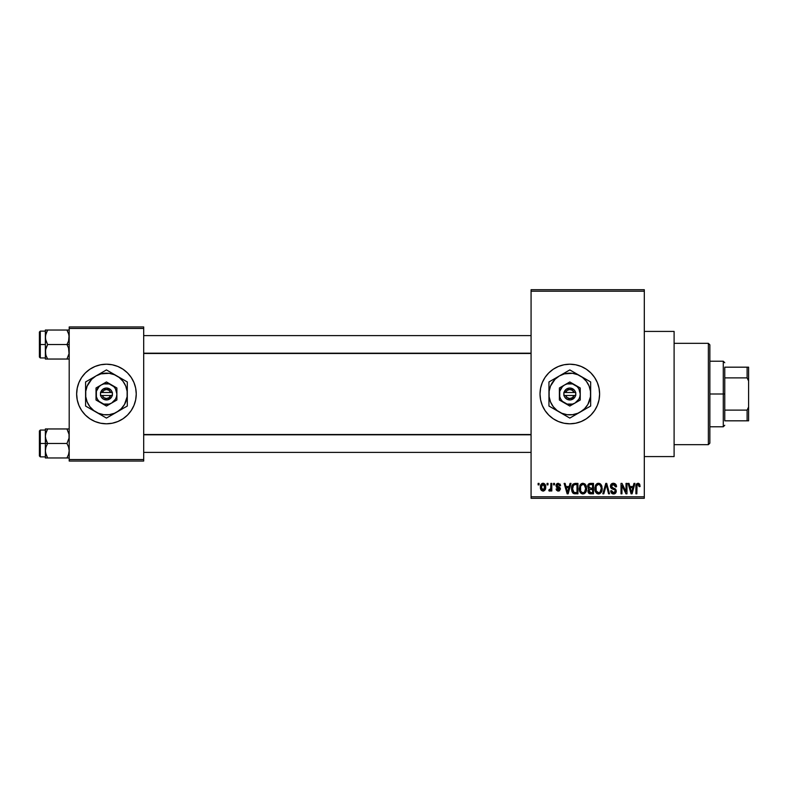 <?xml version="1.0" encoding="UTF-8"?>
<svg xmlns="http://www.w3.org/2000/svg" width="788" height="788" viewBox="0 0 788 788"><rect width="100%" height="100%" fill="white"/><g stroke="black" fill="none" stroke-linecap="round" stroke-linejoin="round"><path stroke-width="1.18" d="M569.793 364.204A29.796 29.796 0 0 0 564.011 364.775L569.813 364.204L575.624 364.775L581.209 366.469L586.361 369.227L590.882 372.931L594.585 377.442L597.343 382.594L599.038 388.189L599.609 394L599.038 399.811L597.343 405.406L594.585 410.558L590.882 415.069L586.361 418.773L581.209 421.531L575.624 423.225L569.813 423.796A29.796 29.796 0 0 1 540.016 394A29.796 29.796 0 0 1 569.813 364.204A29.796 29.796 0 0 1 599.609 394A29.796 29.796 0 0 1 569.813 423.796L564.001 423.225A29.796 29.796 0 0 0 569.793 423.796M563.981 364.775A29.796 29.796 0 0 0 558.426 366.459M558.387 366.479A29.796 29.796 0 0 0 553.265 369.217L558.406 366.469L564.001 364.775M553.245 369.237A29.796 29.796 0 0 0 553.245 418.763M553.265 418.783A29.796 29.796 0 0 0 558.387 421.521L553.255 418.773L548.744 415.069L545.03 410.558L542.282 405.406L540.588 399.811L540.016 394L540.588 388.189L542.282 382.594L545.03 377.442L548.744 372.931L553.255 369.227M558.426 421.541A29.796 29.796 0 0 0 563.981 423.225M644.308 456.577L674.104 456.577L674.104 331.423L644.308 331.423L674.104 331.423L674.104 456.577L644.308 456.577M106.429 364.204A29.796 29.796 0 0 0 78.918 382.584L81.666 377.442L85.38 372.931L89.891 369.227L95.043 366.469L100.637 364.775L106.449 364.204L112.26 364.775L117.845 366.469L122.997 369.227L127.518 372.931L131.222 377.442L133.98 382.594L135.674 388.189L136.245 394L135.674 399.811L133.98 405.406L131.222 410.558L127.518 415.069L122.997 418.773L117.845 421.531L112.26 423.225L106.449 423.796A29.796 29.796 0 0 1 76.653 394A29.796 29.796 0 0 1 106.449 364.204A29.796 29.796 0 0 1 136.245 394A29.796 29.796 0 0 1 106.449 423.796L100.637 423.225L95.043 421.531A29.796 29.796 0 0 0 106.429 423.796M78.908 382.604A29.796 29.796 0 0 0 78.908 405.396M85.38 415.069A29.796 29.796 0 0 0 95.043 421.531L89.891 418.773L85.38 415.069L81.666 410.558L78.918 405.406L77.224 399.811L76.653 394L77.224 388.189L78.918 382.594L81.666 377.442M531.073 291.196L531.073 496.804L644.308 496.804L644.308 291.196L531.073 291.196L531.073 289.708L644.308 289.708L644.308 291.196L644.308 289.708L531.073 289.708L531.073 498.292L644.308 498.292L644.308 291.196L531.073 291.196M547.059 484.886L547.059 483.399L548.005 483.399L548.005 484.886L547.059 484.886L548.005 484.886L548.005 483.399L547.059 483.399L548.005 483.399L548.005 484.886L547.059 484.886L547.059 483.399L547.059 484.886M550.763 489.988L549.719 491.111L548.812 490.707L549.088 489.624L550.674 488.875L550.851 483.399L551.797 483.399L551.797 490.983L550.851 490.983L550.851 489.772L549.945 491.082L548.812 490.707L549.088 489.624L550.526 489.259L550.851 487.329L550.674 488.875L549.088 489.624L548.812 490.707L549.719 491.111L550.851 489.772L550.851 490.983L551.797 490.983L551.797 483.399L550.851 483.399L551.797 483.399L551.797 490.983L550.851 490.983M553.56 484.886L553.56 483.399L554.506 483.399L554.506 484.886L553.56 484.886L554.506 484.886L554.506 483.399L553.56 483.399L554.506 483.399L554.506 484.886L553.56 484.886L553.56 483.399L553.56 484.886M555.993 485.713L557.362 483.418L560.091 484.157L560.603 485.694L559.647 485.832L558.219 484.344L556.939 485.516L560.298 488.067L559.559 490.796L557.894 491.082L556.486 490.185L556.131 488.944L557.077 488.816L558.288 490.028L559.5 488.924L556.545 487.329L555.993 485.713L559.519 489.112L558.288 490.028L557.077 488.816L556.131 488.944L558.328 491.111L560.465 488.954L556.939 485.516L558.219 484.344L559.647 485.832L560.603 485.694L558.288 483.261L555.993 485.713M570.039 483.399L569.212 486.511L570.039 483.399L571.024 483.399L568.148 493.82L567.143 493.82L564.119 483.399L565.114 483.399L565.932 486.511L569.212 486.511L565.932 486.511L565.114 483.399L564.119 483.399L567.143 493.82L568.148 493.82L571.024 483.399L570.039 483.399L571.024 483.399L568.148 493.82L567.143 493.82L564.119 483.399L565.114 483.399M582.953 483.261L585.169 484.236L586.39 486.62L586.449 490.303L585.632 492.431L584.213 493.682L582.49 493.928L580.697 492.963L579.653 491.141L579.781 485.723L581.042 483.93L582.953 483.261L580.234 484.856L579.288 488.599C579.131 491.495 580.342 493.278 582.943 493.958C585.592 493.258 586.814 491.426 586.607 488.471L585.671 484.896L583.159 483.271M597.728 483.359L600.101 483.704L601.677 485.723L602.17 488.934L601.451 492.047L599.796 493.682L598.072 493.928L596.27 492.963L595.226 491.141L595.364 485.723L596.624 483.93L598.525 483.261L595.807 484.856L594.871 488.599C594.704 491.495 595.925 493.278 598.516 493.958C601.165 493.258 602.387 491.426 602.18 488.471L601.402 485.162M638.487 483.3L639.708 484.275L640.102 486.511L639.157 486.649L638.349 484.531L637.049 485.103L636.852 493.82L635.906 493.82L636.074 485.014L636.734 483.753L638.053 483.261C636.389 483.684 635.67 484.847 635.906 486.748L635.906 493.82L636.852 493.82L636.99 485.27L638.014 484.482L639.157 486.649L640.102 486.511L639.541 483.999L638.053 483.261L639.541 483.999M564.001 423.225L558.406 421.531M633.966 483.399L633.148 486.511L633.966 483.399L634.961 483.399L632.075 493.82L631.08 493.82L628.056 483.399L629.041 483.399L629.868 486.511L633.148 486.511L629.868 486.511L629.041 483.399L628.056 483.399L631.08 493.82L632.075 493.82L634.961 483.399L633.966 483.399L634.961 483.399L632.075 493.82L631.08 493.82L628.056 483.399L629.041 483.399M626.017 483.399L626.017 491.742L626.017 483.399L626.972 483.399L626.972 493.82L625.958 493.82L621.959 485.467L621.959 493.82L621.013 493.82L621.013 483.399L622.028 483.399L626.017 491.742L622.028 483.399L621.013 483.399L621.013 493.82L621.959 493.82L621.959 485.467L625.958 493.82L626.972 493.82L626.972 483.399L626.017 483.399L626.972 483.399L626.972 493.82L625.958 493.82M613.399 483.261C611.537 483.389 610.552 484.393 610.444 486.285L611.252 484.098L613.734 483.271L615.743 484.305L616.541 486.777L615.595 486.915L614.975 485.191L613.773 484.521L612.237 484.719L611.419 485.901L611.833 487.417L615.192 488.846L616.108 490.077L616.108 492.195L615.142 493.515L613.271 493.948L611.458 493.052L610.72 490.845L611.665 490.707L612.296 492.333L613.714 492.736L614.955 492.175L615.31 490.786L614.699 489.742L611.252 488.343L610.444 486.285L611.882 488.767L615.024 490.008L615.32 491.062L613.537 492.736L611.665 490.707L610.72 490.845C610.779 492.736 611.724 493.781 613.566 493.958C615.3 493.82 616.196 492.864 616.265 491.101L611.389 486.265L613.31 484.482L615.595 486.915L616.541 486.777C616.492 484.659 615.448 483.477 613.399 483.261L613.734 483.271M606.12 485.438L603.805 493.82L602.81 493.82L605.795 483.399L606.721 483.399L609.528 493.82L608.553 493.82L606.317 484.61L603.805 493.82L602.81 493.82L603.805 493.82L606.317 484.61L608.553 493.82L609.528 493.82L606.721 483.399L605.795 483.399L606.721 483.399L609.528 493.82L608.553 493.82L606.494 485.438M590.576 483.399C588.666 483.477 587.71 484.502 587.69 486.462L589.109 483.655L593.512 483.399L593.512 493.82L588.656 493.13L587.976 490.885L588.981 489.013L587.69 486.462L588.981 489.013L587.956 491.2C588.045 492.884 588.912 493.761 590.567 493.82L593.512 493.82L593.512 483.399L590.576 483.399L593.512 483.399L593.512 493.82L590.567 493.82M572.295 485.083L575.161 483.399C572.521 483.94 571.32 485.704 571.576 488.668L573.053 484.059L577.939 483.399L577.939 493.82L573.152 493.278L571.576 489.023L573.782 493.633L577.939 493.82L577.939 483.399L575.161 483.399L577.939 483.399L577.939 493.82M541.326 490.313L540.42 487.27L541.287 484.088L543.71 483.349L545.434 485.231L545.414 489.24L543.71 491.022L541.336 490.323L540.42 487.27C540.282 489.368 541.159 490.648 543.06 491.111C544.981 490.638 545.867 489.328 545.7 487.191C545.857 485.053 544.981 483.743 543.06 483.261L543.227 483.271M538.115 484.886L538.115 483.399L539.061 483.399L539.061 484.886L538.115 484.886L539.061 484.886L539.061 483.399L538.115 483.399L539.061 483.399L539.061 484.886L538.115 484.886L538.115 483.399L538.115 484.886M69.196 326.951L143.692 326.951L143.692 328.448L69.196 328.448L69.196 459.552L143.692 459.552L143.692 326.951L69.196 326.951L69.196 328.448L69.196 326.951M69.196 461.049L143.692 461.049L143.692 328.448L69.196 328.448L69.196 461.049L69.196 459.552L143.692 459.552L143.692 461.049L69.196 461.049M106.459 423.796A29.796 29.796 0 0 0 133.97 405.416L131.222 410.558M133.98 405.396A29.796 29.796 0 0 0 133.98 382.604M127.518 372.931A29.796 29.796 0 0 0 106.459 364.204M133.98 382.594L131.222 377.442M78.918 405.406L81.666 410.558M531.073 498.292L531.073 496.804L644.308 496.804L644.308 498.292L531.073 498.292M569.822 423.796A29.796 29.796 0 0 0 575.604 423.225M575.644 423.225A29.796 29.796 0 0 0 581.199 421.541M581.229 421.521A29.796 29.796 0 0 0 581.229 366.479M581.199 366.459A29.796 29.796 0 0 0 575.644 364.775M575.604 364.775A29.796 29.796 0 0 0 569.822 364.204M594.585 410.558L597.343 405.406M597.343 382.594L594.585 377.442M640.102 486.511L639.147 486.304M638.093 484.482L636.99 485.27L636.852 486.659L636.99 485.27L638.014 484.482L636.99 485.27M636.852 493.82L635.906 493.82L635.916 486.452M635.926 486.166L636.724 483.753M636.241 484.462L636.074 485.014M631.946 490.766L632.823 487.733L630.183 487.733L631.119 491.131L630.183 487.733L632.823 487.733L631.503 492.736L630.971 490.599L631.503 492.736L631.809 491.249M621.959 493.82L621.013 493.82L621.013 483.399L622.028 483.399M615.664 484.206L616.541 486.777L615.595 486.915L614.975 485.191M613.783 484.521L612.956 484.502M611.518 485.536L611.389 486.265M613.409 488.127L612.168 487.664M616.265 491.101L615.881 492.697M613.842 493.948L612.7 493.84M612.414 493.751L611.892 493.455M610.897 492.017L610.769 491.436M610.73 491.141L611.705 491.091M611.744 491.269L612.296 492.333M612.808 492.628L613.882 492.717M615.31 491.308L615.024 490.008L612.906 489.131M615.32 491.062L615.024 490.008L613.025 489.171M610.789 487.752L610.523 487.053M611.252 484.098L612.158 483.477M612.227 483.448L613.103 483.271M614.118 493.918L614.65 493.771M613.547 484.492L614.226 484.659M605.795 483.399L602.81 493.82L605.795 483.399M601.648 485.644L601.973 486.62M602.15 489.397L602.032 490.264M598.752 493.948L599.796 493.682M597.205 493.662L596.546 493.219M595.639 492.086L594.96 489.949M594.91 487.634L594.979 487.132M595.679 485.063L596.053 484.521M596.969 483.684L597.698 483.369M601.008 484.551L599.323 483.359M600.101 483.704L600.751 484.246M598.319 492.727L599.845 492.323M597.757 492.608L596.575 491.663L598.131 492.707M596.289 491.16L595.817 488.629L596.22 490.993L598.693 492.736M598.19 484.502L596.349 485.94L595.817 488.629C595.639 486.403 596.546 485.024 598.535 484.482L598.19 484.502M598.358 484.482L598.535 484.482C600.466 484.984 601.362 486.314 601.234 488.452L600.121 492.096L601.234 488.452C601.451 490.757 600.545 492.185 598.516 492.736L597.925 492.658M596.132 486.432L596.22 490.993M601.205 487.782L600.052 485.083M600.939 486.442L600.289 485.319M590.035 493.79L588.656 493.13M588.991 493.426L588.35 492.707M588.134 492.234L587.976 491.466M588.597 489.368L588.075 490.323M588.646 488.816L587.966 487.939M587.72 485.861L587.858 485.25M588.4 484.206L589.109 483.655M590.695 488.274L592.566 488.274L592.566 484.61L590.557 484.61L592.566 484.61L592.566 488.274L589.197 487.88L588.833 485.438L588.636 486.452L590.695 488.274L588.636 486.452L589.138 485.024L590.557 484.61L589.454 484.797M589.325 492.234L590.911 492.608L588.922 490.806L589.769 492.5M588.922 490.806L589.788 489.594L589.099 490.146M590.783 489.486L592.566 489.486L592.566 492.608L590.911 492.608L592.566 492.608L592.566 489.486L589.788 489.594L588.931 491.407M590.36 492.589L590.911 492.608M585.829 485.162L586.105 485.723M586.105 485.733L586.39 486.62M586.567 489.427L586.449 490.323M585.346 492.796L582.716 493.948M581.633 493.662L580.953 493.209M579.298 488.107L579.288 488.599M580.106 485.063L581.022 483.94M581.042 483.93L582.125 483.369M584.529 483.704L585.179 484.246M579.456 490.392L580.332 492.53M579.741 491.387L580.067 492.086L579.741 491.387M582.746 492.727L584.272 492.323M582.559 492.707L580.795 491.338L580.244 488.629L580.717 491.16M582.608 484.502L580.766 485.94L580.244 488.629C580.067 486.403 580.973 485.024 582.953 484.482L582.608 484.502M582.785 484.482L582.953 484.482C584.883 484.984 585.789 486.314 585.661 488.452L584.538 492.096L585.661 488.452L584.272 484.916M585.632 487.782L585.661 488.452C585.878 490.757 584.962 492.185 582.933 492.736L583.11 492.736M580.559 486.432L580.638 490.993M575.279 493.82L573.782 493.633M573.142 493.278L572.659 492.776M572.285 492.185L571.724 490.52M571.98 491.505L571.595 489.407M572.689 490.461L572.521 488.678L572.846 491.003L573.96 492.401L576.993 492.608L573.96 492.401L572.521 488.678L572.768 486.56M573.497 485.152L572.531 489.2M574.728 484.65L573.664 485.014M576.993 484.61L576.993 492.608L576.993 484.61L575.279 484.61L576.993 484.61M573.24 485.447L575.092 484.62M568.01 490.766L568.897 487.733L566.257 487.733L567.577 492.736L566.257 487.733L568.897 487.733L567.409 491.998M559.953 483.97L560.288 484.521M560.603 485.694L559.539 485.28M558.79 484.443L557.746 484.403M556.939 485.516L557.185 486.206L556.968 485.28L558.219 484.344L556.939 485.516L558.121 486.629L557.126 486.137M559.578 487.23L560.455 489.171M556.17 489.23L557.116 489.053M558.002 490.008L557.077 488.816L558.722 489.988M558.288 490.028L559.519 489.112L558.131 488.048L559.51 489.22M556.042 485.113L556.594 483.96M549.719 491.111L549.009 490.865M549.088 489.624L549.906 489.752M549.768 489.762L550.605 489.072M550.851 483.399L550.851 487.329M543.405 483.28L544.015 483.468M544.636 483.901L545.316 484.916M545.434 485.221L545.591 485.871M542.893 483.271L543.06 483.261C541.12 483.753 540.233 485.093 540.42 487.27L540.42 487.26M540.519 485.93L540.913 484.65M542.006 483.507L542.725 483.28M540.529 488.56L540.726 489.279M542.203 484.669L541.386 486.738L541.849 489.309M541.671 489.003L543.09 490.028L541.366 487.191L543.03 484.344L544.754 487.191L543.09 490.028L544.084 489.555L544.518 485.556M544.695 486.265L543.887 484.65L542.804 484.364L544.124 484.876M631.119 491.131L631.257 491.663M631.365 492.096L631.503 492.736M597.531 484.709L596.969 485.113M596.733 485.369L596.349 485.94M585.1 485.871L584.706 485.319M581.948 484.709L581.386 485.113M581.15 485.369L580.766 485.94M572.896 486.137L572.541 488.038M573.201 491.702L574.117 492.461M567.577 492.736L567.665 492.244M541.386 486.738L541.386 487.654M544.222 489.378L544.606 488.55M544.695 488.107L544.735 486.728M708.373 343.341L709.86 344.829L709.86 443.171L708.373 444.659L674.104 444.659L708.373 444.659L708.373 343.341L674.104 343.341L708.373 343.341L708.373 444.659L709.86 443.171L709.86 344.829L708.373 343.341M45.527 438.118L45.359 443.467L47.605 443.467L45.99 439.96L45.359 436.217L45.98 432.494L47.605 428.958L66.95 428.958L69.029 434.306L69.039 438.089L66.95 443.467L47.605 443.467L45.527 438.118M40.296 443.467L40.296 430.061L40.296 443.467L45.359 443.467L45.359 450.716L45.98 446.993L47.605 443.467L66.95 443.467L68.566 446.973L69.196 450.716L68.576 454.44L66.95 457.966L47.605 457.966L45.99 454.459L45.359 450.716L45.359 457.966L69.039 457.966L66.95 457.966L68.576 454.449L66.95 457.966L68.576 454.44L69.196 450.716L68.566 446.973L66.95 443.467L69.039 438.089L69.029 434.306L66.95 428.958L47.605 428.958L45.527 434.326L47.605 428.958L45.359 428.958L47.605 428.958L45.359 428.958L45.359 443.467L40.296 443.467L40.296 456.873L40.296 443.467L39.4 443.467L40.296 443.467M39.4 430.947L39.4 443.467L39.4 430.947L40.296 430.061L45.359 430.061M69.196 457.966L66.95 457.966M45.487 452.401L45.359 457.966L47.605 457.966L45.517 452.598M45.734 453.583L47.605 457.966M68.822 433.341L68.576 432.494M69.196 428.958L66.95 428.958L69.196 428.958M45.359 450.913L45.98 446.993L47.605 443.467L45.359 443.467L45.359 450.716M39.4 455.976L39.4 443.467L39.4 455.976L40.296 456.873L45.359 456.873M45.99 428.958L45.359 428.958L45.359 436.217L45.99 432.464L47.605 428.958M531.073 434.809L143.692 434.809L531.073 434.809M143.692 353.191L531.073 353.191L143.692 353.191M724.763 367.178L724.763 377.885L724.763 367.178L747.113 367.178L724.763 367.178M724.763 394L724.763 377.885L724.763 410.115L724.763 394L723.276 394L724.763 394M709.86 361.219L723.276 361.219L723.276 394L723.276 361.219L724.763 362.716M709.86 394L723.276 394L709.86 394M724.763 420.822L724.763 410.115L724.763 420.822L748.6 420.822L748.6 406.992L747.113 410.115L724.763 410.115L747.113 410.115L747.113 420.822L747.113 410.115L748.6 406.992L748.6 420.822L724.763 420.822M709.86 426.781L723.276 426.781L723.276 394L723.276 426.781L724.763 425.284M748.6 367.178L747.113 367.178L747.113 377.885L748.6 381.008L748.6 406.992L748.6 367.178L748.6 381.008L747.113 377.885L747.113 367.178L748.6 367.178M724.763 377.885L747.113 377.885L724.763 377.885M69.029 349.882L69.039 353.664L66.95 359.042L69.039 353.674L66.95 359.042L47.605 359.042L45.99 355.536L45.359 351.783L45.98 348.06L47.605 344.533L45.527 339.185L45.517 335.402L47.605 330.034L45.99 333.551L47.605 330.034L45.359 330.034L45.99 330.034L45.359 330.034L45.359 344.533L39.4 344.533L39.4 357.053L39.4 332.024L40.296 357.939L40.296 344.533L45.359 344.533L45.359 359.042L69.039 359.042L66.95 359.042L69.039 353.674L68.566 348.04L69.029 349.882M66.95 344.533L68.566 348.04L66.95 344.533L47.605 344.533L69.196 344.533L66.95 344.533L68.576 341.007L66.95 344.533M45.734 354.659L45.517 349.911L47.605 344.533L45.99 341.027L45.359 337.284L45.359 359.042M69.068 335.599L68.576 341.007L69.196 337.284L68.566 333.541L69.039 335.402M68.822 334.417L66.95 330.034L47.605 330.034L66.95 330.034L68.566 333.541L66.95 330.034L69.039 330.034L66.95 330.034M47.605 330.034L45.98 333.56L45.359 337.284L45.359 330.034L47.605 330.034L45.527 330.034M69.196 330.034L68.576 330.034L69.196 330.034M69.196 359.042L68.576 359.042L69.196 359.042M45.359 331.127L40.296 331.127L40.296 344.533L40.296 331.127L39.4 332.024M45.98 355.506L47.536 358.914M45.527 359.042L47.605 359.042M68.773 334.22L68.576 333.56L68.773 334.22M66.95 359.042L68.576 359.042M45.783 433.154L45.98 432.494M68.773 453.78L68.576 454.44M45.783 334.211L45.98 333.56M68.773 354.846L68.576 355.506M574.028 395.487L565.597 395.487L567.232 397.654L569.813 398.472L572.393 397.654L574.028 395.487A4.472 4.472 0 0 1 565.597 395.487L564.041 395.487A5.959 5.959 0 0 0 575.585 395.487L574.028 395.487L575.585 395.487L574.787 397.28L570.788 399.88L566.986 399.25L564.829 397.28L563.853 395.487L563.853 392.513L566.158 389.292L569.813 388.041L574.186 389.952L575.772 392.513L575.772 395.487L565.597 395.487M580.234 400.018L575.023 403.032A10.431 10.431 0 0 1 559.381 394A10.431 10.431 0 0 1 575.023 384.968L580.244 387.982L569.813 381.953L559.381 387.982L569.813 381.953L559.381 387.982L559.381 400.018L559.381 387.982L559.381 400.018L569.813 406.047L580.244 400.018L580.244 387.982L580.244 394A10.431 10.431 0 0 1 575.023 403.032L580.244 400.018M569.813 406.037L559.381 400.018L569.813 406.047M590.665 406.047L590.665 394A20.862 20.862 0 0 1 580.244 412.065L584.558 408.745L587.878 404.431L590.488 396.719L590.488 391.281L589.079 386.021L586.361 381.303L582.509 377.452L577.791 374.733L572.531 373.315L564.415 373.857L559.381 375.935L555.057 379.255L550.536 386.021L549.128 391.281L549.128 396.719L550.536 401.978L553.265 406.697L557.116 410.548L561.824 413.267L567.084 414.685L572.531 414.685L577.791 413.267L590.665 406.047L588.183 407.475L590.665 406.047L590.665 381.953L588.183 380.525L590.665 381.953L590.665 384.83L590.665 381.953L569.813 369.917L572.295 371.345L569.813 369.917L548.95 381.953L551.433 380.525L548.95 381.953L548.95 406.047L548.95 403.17L548.95 406.047L569.813 418.083L567.33 416.655L569.813 418.083L585.612 408.962M572.62 416.458L580.244 412.065A20.862 20.862 0 0 1 559.381 412.065L564.76 415.168M551.767 407.672L559.381 412.065A20.862 20.862 0 0 1 548.95 394L548.95 397.132M548.95 381.953L548.95 394A20.862 20.862 0 0 1 559.381 375.935L554.003 379.038M566.996 371.542L559.381 375.935A20.862 20.862 0 0 1 580.244 375.935L574.866 372.832M587.858 380.328L580.244 375.935A20.862 20.862 0 0 1 590.665 394L590.665 390.868M590.665 399.24L590.665 400.196M590.665 394L590.665 397.122M582.982 410.479L584.509 409.593M589.119 406.933L588.183 407.475M580.244 412.065L577.515 413.631M575.969 414.527L574.885 415.158M563.656 414.527L562.1 413.631M568.256 417.187L567.33 416.655M554.023 408.972L555.107 409.593M556.673 410.499L559.381 412.065M555.107 378.398L556.663 377.511M550.497 381.067L551.433 380.525M548.95 388.76L548.95 387.814M548.95 394L548.95 390.878M577.496 374.349L575.969 373.473M569.813 369.917L572.295 371.345M564.74 372.842L563.656 373.473M559.381 375.935L562.1 374.369M580.244 375.935L582.962 377.511M584.509 378.398L585.592 379.028M553.265 381.293L551.748 383.569M586.351 406.706L587.878 404.431M580.244 390.897L580.244 387.982L575.023 384.968A10.431 10.431 0 0 1 580.244 394L580.244 390.897M575.023 403.032L578.845 399.211L579.879 396.699L580.244 394L578.845 388.789L577.18 386.622L572.512 383.923L567.114 383.923L564.592 384.968L562.435 386.622L559.736 391.301L559.736 396.699L560.78 399.211L562.435 401.378L567.114 404.077L572.512 404.077L575.023 403.032M565.597 392.513L574.028 392.513L572.393 390.346L569.813 389.528L567.232 390.346L565.597 392.513A4.472 4.472 0 0 1 574.028 392.513L575.585 392.513A5.959 5.959 0 0 0 564.041 392.513L574.028 392.513M575.772 395.487L575.772 392.513L575.585 395.487M564.041 395.487L563.853 392.513L563.853 395.487M110.665 395.487L102.233 395.487L103.868 397.654L106.449 398.472L109.03 397.654L110.665 395.487A4.472 4.472 0 0 1 102.233 395.487L100.677 395.487A5.959 5.959 0 0 0 112.221 395.487L110.665 395.487L112.221 395.487L111.423 397.28L107.424 399.88L103.622 399.25L101.465 397.28L100.49 395.487L100.49 392.513L102.795 389.292L106.449 388.041L110.822 389.952L112.408 392.513L112.408 395.487L102.233 395.487M106.439 406.037L101.228 403.032A10.431 10.431 0 0 1 101.228 384.968A10.431 10.431 0 0 1 111.66 384.968L116.88 387.982L106.449 381.953L96.018 387.982L106.449 381.953L96.018 387.982L96.018 400.018L96.018 387.982L96.018 400.018L106.449 406.047L116.88 400.018L106.449 406.047L116.88 400.018L116.88 394A10.431 10.431 0 0 1 101.228 403.032L106.449 406.047M127.301 406.047L127.301 394A20.862 20.862 0 0 1 116.88 412.065L121.194 408.745L124.514 404.431L127.124 396.719L127.124 391.281L125.716 386.021L122.997 381.303L119.146 377.452L114.427 374.733L109.168 373.315L101.051 373.857L96.018 375.935L91.694 379.255L87.172 386.021L85.764 391.281L85.764 396.719L87.172 401.978L89.901 406.697L93.752 410.548L98.461 413.267L103.721 414.685L109.168 414.685L114.427 413.267L127.301 406.047L124.819 407.475L127.301 406.047L127.301 381.953L124.819 380.525L127.301 381.953L127.301 384.83L127.301 381.953L106.449 369.917L108.931 371.345L106.449 369.917L85.587 381.953L88.069 380.525L85.587 381.953L85.587 406.047L85.587 403.17L85.587 406.047L106.449 418.083L103.967 416.655L106.449 418.083L122.248 408.962M109.256 416.458L116.88 412.065A20.862 20.862 0 0 1 96.018 412.065L101.396 415.168M88.404 407.672L96.018 412.065A20.862 20.862 0 0 1 85.587 394L85.587 397.132M85.587 381.953L85.587 394A20.862 20.862 0 0 1 96.018 375.935L90.64 379.038M103.632 371.542L96.018 375.935A20.862 20.862 0 0 1 116.88 375.935L111.502 372.832M124.494 380.328L116.88 375.935A20.862 20.862 0 0 1 127.301 394L127.301 390.868M127.301 399.24L127.301 400.196M127.301 394L127.301 397.122M121.145 409.593L119.599 410.489M125.755 406.933L124.819 407.475M116.88 412.065L114.152 413.631M112.605 414.527L111.522 415.158M98.756 413.641L100.293 414.527M104.893 417.187L103.967 416.655M91.743 409.593L90.64 408.962M96.018 412.065L93.299 410.489M93.279 377.521L91.743 378.398M87.133 381.067L88.069 380.525M85.587 388.76L85.587 387.814M85.587 394L85.587 390.878M112.605 373.473L114.152 374.369M106.449 369.917L108.931 371.345M100.293 373.473L101.396 372.832M96.018 375.935L98.736 374.369M119.579 377.501L116.88 375.935M121.145 378.398L122.229 379.028M89.901 381.293L88.384 383.569M122.987 406.706L124.514 404.431M116.88 390.897L116.88 387.982L111.66 384.968A10.431 10.431 0 0 1 116.88 394L116.88 390.897M111.66 403.032L115.481 399.211L116.516 396.699L116.88 394L115.481 388.789L113.817 386.622L109.148 383.923L103.75 383.923L101.228 384.968L99.071 386.622L96.372 391.301L96.372 396.699L97.416 399.211L99.071 401.378L103.75 404.077L109.148 404.077L111.66 403.032M102.233 392.513L110.665 392.513L109.03 390.346L106.449 389.528L103.868 390.346L102.233 392.513A4.472 4.472 0 0 1 110.665 392.513L112.221 392.513A5.959 5.959 0 0 0 100.677 392.513L110.665 392.513M112.408 395.487L112.408 392.513L112.221 395.487M100.677 395.487L100.49 392.513L100.49 395.487M143.692 452.401L531.073 452.401M143.692 434.523L531.073 434.523M531.073 335.599L143.692 335.599M531.073 353.477L143.692 353.477M45.359 357.939L40.296 357.939L39.4 357.053"/></g></svg>
